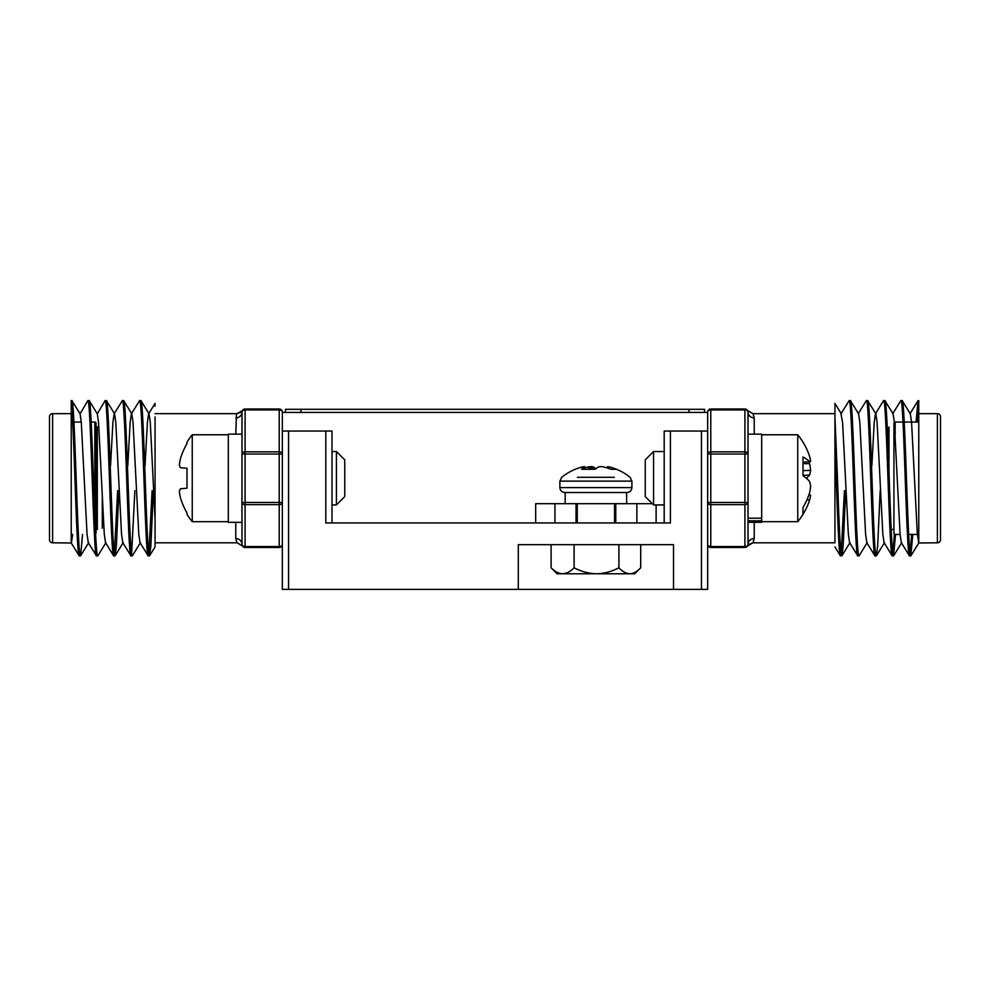 <?xml version="1.0" encoding="UTF-8"?>
<svg xmlns="http://www.w3.org/2000/svg" width="990" height="990" viewBox="0 0 990 990"><rect width="100%" height="100%" fill="white"/><g stroke="black" fill="none" stroke-linecap="round" stroke-linejoin="round"><path stroke-width="1.49" d="M707.664 431.046L707.664 589.372L701.452 589.372L701.452 431.046L707.664 431.046L707.664 412.422L282.336 412.422L282.336 431.046L288.548 431.046L288.548 589.372L282.336 589.372L282.336 412.112A3.106 3.106 0 0 0 279.229 409.006L279.229 409.91L245.087 409.91L245.087 451.836L279.229 451.836L279.229 409.91A3.106 2.19 -0 0 1 282.336 412.112M656.11 504.937L656.11 522.943L664.191 522.943L664.191 431.046L670.403 431.046L670.403 522.943L325.809 522.943L325.809 431.046L332.009 431.046L332.009 522.943L454.336 522.943M507.734 522.943L535.677 522.943L535.677 503.687L576.032 503.687L576.032 522.943M636.867 522.943L636.867 503.687L652.336 503.687M615.768 522.943L615.768 503.687L636.867 503.687M554.932 522.943L554.932 503.687M325.809 431.046L288.548 431.046M701.452 431.046L670.403 431.046M701.452 589.372L673.509 589.372L673.509 544.673L518.29 544.673L518.29 589.372L288.548 589.372M518.29 589.372L673.509 589.372M285.442 409.315L285.442 412.422L285.442 409.315L704.558 409.315L704.558 412.422L704.558 409.315M707.664 522.943L707.664 530.083M893.933 530.702A1.238 1.238 0 0 0 892.695 529.464L891.21 529.464M893.933 423.287L893.933 533.189A1.238 1.238 0 0 0 895.17 534.427L900.108 534.427M894.341 422.371A1.238 1.238 0 0 1 895.17 422.049L902.967 422.049M908.696 534.427L917.346 534.427M904.204 422.049L918.77 422.049M937.394 542.805L937.394 413.659A3.106 3.106 0 0 1 940.5 416.765L940.5 539.711A3.106 3.106 0 0 1 937.394 542.805L918.77 542.978L918.77 402.46L917.322 422.049M937.394 413.659L918.77 413.659L918.77 489.518M845.67 490.656L843.208 545.453L841.946 555.712L840.362 555.712L834.941 546.901M849.16 400.628L840.943 413.832L842.589 422.309L848.343 534.154L849.568 542.644L857.785 555.848C854.902 560.699 852.043 395.777 849.16 400.628L850.398 400.628C853.281 395.777 856.14 560.699 859.023 555.848L857.785 555.848M844.433 490.656L841.154 554.016M912.83 534.427L910.763 555.848L909.352 555.712L901.308 542.644L900.083 534.154L894.329 422.309L893.104 413.832L884.899 400.628L883.476 400.764L875.445 413.832L874.207 422.309L871.844 465.82M918.151 400.628L918.77 402.46L918.77 400.628L917.977 400.764L916.084 422.049M911.592 534.427L910.144 554.016M895.579 534.427L893.512 555.848L892.101 555.712L884.07 542.644L882.832 534.154L877.091 422.309L875.853 413.832L867.648 400.628L866.238 400.764L858.194 413.832M910.763 555.848C907.892 560.699 905.021 395.777 902.138 400.628L900.727 400.764L892.695 413.832M894.354 534.117L892.893 554.016M880.172 490.656L877.709 545.453L876.447 555.712L874.851 555.712L866.819 542.644L865.594 534.154L859.84 422.309L858.615 413.832L850.398 400.628M867.228 542.644L859.023 555.848M910.936 555.712L918.77 542.978L917.334 534.154L911.58 422.309L910.355 413.832L902.138 400.628M909.525 555.848C906.642 560.699 903.783 395.777 900.9 400.628M893.512 555.848C890.641 560.699 887.77 395.777 884.899 400.628M892.275 555.848C889.391 560.699 886.533 395.777 883.649 400.628M876.274 555.848C873.39 560.699 870.532 395.777 867.648 400.628M875.024 555.848C872.153 560.699 869.282 395.777 866.411 400.628M834.941 510.469L834.941 542.805L752.982 542.805L753.551 541.74M834.941 413.659L834.941 403.4L834.941 417L834.941 413.659L752.982 413.659L754.232 417.904L754.232 434.152M710.771 547.47L710.771 546.554L744.913 546.554L744.913 504.64L710.771 504.64L710.771 546.554A3.106 2.19 0 0 1 707.664 544.364A3.106 3.106 0 0 0 710.771 547.47L744.913 547.47L710.771 547.47A3.106 3.106 0 0 1 707.664 544.364L707.664 412.112A3.106 3.106 0 0 1 710.771 409.006L744.913 409.006A3.106 3.106 0 0 1 748.019 412.112L748.019 544.364L748.019 522.324L761.681 522.324L761.681 520.814L748.019 520.814M887.721 438.36L887.721 428.249M841.772 555.848C840.337 557.209 838.901 519.428 837.466 478.232L834.941 417L834.941 519.057M748.019 518.191L761.681 518.191L761.681 434.152L748.019 434.152L748.019 412.112C747.574 410.033 747.574 410.033 748.019 412.112A3.106 3.106 0 0 0 744.913 409.006L744.913 409.91L710.771 409.91L710.771 451.836L744.913 451.836L744.913 409.91A3.106 2.19 0 0 1 748.019 412.112A6.212 5.804 180 0 0 754.232 417.904M748.019 502.437L744.913 502.437L744.913 454.026L710.771 454.026L710.771 502.437L744.913 502.437L744.913 504.64A3.106 2.19 0 0 0 748.019 502.437L748.019 544.364C747.574 546.443 747.574 546.443 748.019 544.364A6.212 5.804 180 0 1 754.232 538.56L752.982 542.805L747.636 545.849C747.264 545.205 749.046 544.191 752.982 542.805M744.913 547.47A3.106 3.106 0 0 0 748.019 544.364A3.106 3.106 0 0 1 744.913 547.47L744.913 546.554A3.106 2.19 0 0 0 748.019 544.364M710.771 409.006A3.106 3.106 0 0 0 707.664 412.112A3.106 2.19 180 0 1 710.771 409.91L710.771 409.006M840.535 555.848C838.666 558.397 836.798 491.523 834.941 443.248M98.876 427.012L97.305 427.012A1.238 1.238 0 0 1 96.067 425.774L96.067 530.702M102.279 498.688L102.279 528.215L102.279 498.688M96.067 533.189L96.067 423.287A1.238 1.238 0 0 0 94.83 422.049L91.167 422.049M81.267 422.049L73.916 422.049M71.231 413.659L52.606 413.659A3.106 3.106 0 0 0 49.5 416.765L49.5 539.711A3.106 3.106 0 0 0 52.606 542.805L71.231 542.978L71.231 402.46C72.332 408.635 73.755 443.297 74.918 478.232C76.354 519.428 77.802 557.209 79.237 555.848L80.648 555.712L82.541 534.427M127.797 465.82L130.16 422.309L131.385 413.832L139.602 400.628C142.486 395.777 145.344 560.699 148.228 555.848L149.638 555.712L150.901 545.453L153.363 490.656M110.546 465.82L112.909 422.309L114.147 413.832L122.352 400.628L123.762 400.764L131.806 413.832L133.031 422.309L138.786 534.154L140.011 542.644L148.228 555.848M139.602 400.628L141.013 400.764L149.057 413.832L150.282 422.309L155.059 519.057L155.059 417M140.84 400.628C143.723 395.777 146.582 560.699 149.465 555.848M71.231 542.978L79.237 555.848M71.231 402.46L71.231 400.628L72.023 400.764L80.066 413.832L81.291 422.309L87.046 534.154L88.271 542.644L96.488 555.848L97.899 555.712L105.93 542.644M71.849 400.628C74.733 395.777 77.591 560.699 80.475 555.848M80.066 413.832L87.862 400.628C90.733 395.777 93.605 560.699 96.488 555.848M87.862 400.628L89.273 400.764L97.305 413.832L98.542 422.309L104.284 534.154L105.522 542.644L113.553 555.712L115.149 555.712L116.412 545.453L118.862 490.656M89.1 400.628C91.983 395.777 94.842 560.699 97.725 555.848M97.305 413.832L105.101 400.628C107.984 395.777 110.855 560.699 113.726 555.848M105.101 400.628L106.524 400.764L114.555 413.832L115.793 422.309L121.535 534.154L122.772 542.644L130.977 555.848L132.388 555.712L140.431 542.644M106.351 400.628C109.222 395.777 112.093 560.699 114.976 555.848M122.352 400.628C125.235 395.777 128.094 560.699 130.977 555.848M123.589 400.628C126.473 395.777 129.344 560.699 132.215 555.848M114.345 554.016L117.624 490.656M131.596 554.016L134.875 490.656M279.229 547.47L279.229 504.64L245.087 504.64L245.087 546.554L279.229 546.554A3.106 2.19 180 0 0 282.336 544.364A3.106 3.106 0 0 1 279.229 547.47L245.087 547.47A3.106 3.106 0 0 1 241.981 544.364L241.981 522.324L241.981 544.364A6.212 5.804 180 0 0 235.769 538.56L237.018 542.805L155.059 542.805L155.059 519.057L155.059 546.901L155.059 519.057M235.769 434.152L236.449 414.736M155.059 413.659L237.018 413.659L242.364 410.615C242.736 411.258 240.954 412.273 237.018 413.659M145.035 465.82L147.411 422.309L148.636 413.832L155.059 403.4L155.059 406.123M241.981 454.026A3.106 2.19 0 0 1 245.087 451.836L245.087 502.437L279.229 502.437L279.229 454.026L241.981 454.026L241.981 412.112A3.106 3.106 0 0 1 245.087 409.006L279.229 409.006M245.087 547.47L245.087 546.554A3.106 2.19 180 0 1 241.981 544.364C242.426 546.443 242.426 546.443 241.981 544.364L241.981 502.437A3.106 2.19 0 0 0 245.087 504.64L245.087 502.437L241.981 502.437M235.769 417.904A6.212 5.804 180 0 0 241.981 412.112C242.426 410.033 242.426 410.033 241.981 412.112A3.106 2.19 0 0 1 245.087 409.91L245.087 409.006M148.847 554.016L152.114 490.656M71.441 542.644L72.654 534.427M241.981 522.324L241.981 434.152L228.319 434.152L228.319 522.324L241.981 522.324M336.427 451.539L344.743 459.855L344.743 496.621L336.427 504.937L336.427 451.539L332.009 451.539M192.246 521.693L192.246 434.771A68.817 68.817 0 0 0 186.999 442.159L186.999 443.57A68.656 68.397 90 0 0 180.403 458.89A67.877 62.469 12.9 0 0 179.363 465.04A67.877 25.876 5.4 0 0 180.403 467.688L186.999 468.258L186.999 488.206L180.403 488.788A67.877 25.876 174.6 0 0 179.363 491.424A67.877 62.469 167.1 0 0 180.403 497.574A68.656 68.397 90 0 0 186.999 512.907L186.999 514.305A68.817 68.817 0 0 0 192.246 521.693L228.319 521.693M179.363 491.424A67.877 25.876 174.6 0 1 180.403 488.788M186.999 488.206L186.999 468.258M180.403 467.688A67.877 25.876 5.4 0 1 179.363 465.04M653.573 504.937L645.257 496.621L645.257 459.855L653.573 451.539L653.573 504.937L664.191 504.937M761.681 521.693L797.754 521.693L797.754 434.771L761.681 434.771M808.966 494.703L809.597 494.765A67.877 2.945 -175 0 1 810.637 495.149A67.877 49.847 -172.6 0 1 809.597 500.012A68.656 64.263 -165.7 0 1 806.33 508.241A68.656 64.263 -165.7 0 1 803.001 514.218L803.001 507.4A68.656 64.263 -14.3 0 0 809.597 492.797A67.877 67.555 -116.5 0 0 810.637 486.127A67.877 45.676 -173.2 0 0 809.597 481.536A68.656 23.389 -174.7 0 0 803.001 475.745L803.001 457.009A68.656 23.389 -5.3 0 1 809.597 461.711A67.877 2.945 -5 0 0 810.637 461.328A67.877 49.847 -7.4 0 0 809.597 456.452A68.656 64.263 -14.3 0 0 806.33 448.223A68.817 68.817 0 0 0 797.754 434.771M808.966 461.761A68.656 64.263 -165.7 0 1 809.597 463.667A67.877 67.555 -63.5 0 1 810.637 470.349A67.877 45.676 -6.8 0 1 809.597 474.94A68.656 23.389 -5.3 0 1 806.33 478.232M761.681 518.191L761.681 520.814M803.001 462.293L809.597 461.711M808.867 495L810.637 495.149M806.937 499.9L809.597 500.012M803.001 463.58L809.597 463.667M803.001 470.658L810.637 470.349M803.001 475.435L809.597 474.94M615.768 503.687L576.032 503.687M626.633 503.687L626.633 492.513L565.166 492.513L565.166 503.687M614.382 477.316L577.418 477.316M607.439 468.047L607.563 466.624A53.906 37.843 97 0 1 608.615 466.797L609.11 466.896A54.215 49.834 102.8 0 1 615.211 468.74A54.215 49.834 102.8 0 1 616.523 469.272L610.818 469.272A54.215 49.834 -102.8 0 0 603.244 466.896L602.65 466.797A53.906 53.695 -177.7 0 0 601.14 466.624L600.039 466.624A53.906 38.103 97.1 0 0 598.962 466.797L598.616 466.896A54.215 20.84 95.4 0 0 595.299 469.272L581.637 469.272A54.215 20.84 -95.4 0 1 584.57 466.896L584.224 466.624A53.906 37.843 -97 0 0 583.172 466.797L582.677 466.896A54.215 49.834 -102.8 0 0 576.588 468.74A54.215 49.834 -102.8 0 0 575.264 469.272M583.902 492.513L564.807 492.513C561.788 492.203 560.154 490.557 559.882 487.6L631.905 487.6C631.645 490.557 630.011 492.203 626.992 492.513L583.902 492.513M584.682 466.797L584.904 469.272L584.224 466.624M584.793 467.911A54.215 49.834 102.8 0 1 588.555 466.896L589.149 466.797A53.906 53.695 177.7 0 1 590.659 466.624L591.748 466.624A53.906 38.103 -97.1 0 1 592.824 466.797L593.171 466.896A54.215 20.84 -95.4 0 1 595.893 468.74M629.195 573.779L557.085 573.779L551.096 567.777L551.096 544.673M640.703 544.673L640.703 567.777L634.701 573.779L629.801 573.779C625.952 573.519 622.314 571.515 618.911 567.777C611.919 571.527 604.457 573.532 596.5 573.779C588.654 573.532 581.179 571.527 574.101 567.777C570.512 571.527 566.676 573.532 562.592 573.779C558.558 573.532 554.734 571.527 551.096 567.777M618.911 567.777L618.911 544.673M574.101 567.777L574.101 544.673M640.703 567.777C637.288 571.539 633.649 573.532 629.801 573.779M300.972 412.422L300.972 409.315M689.028 412.422L689.028 409.315M888.971 470.906L888.971 427.012M895.17 435.018L895.17 422.049L895.17 435.018M748.019 454.026A3.106 2.19 180 0 0 744.913 451.836L744.913 454.026L748.019 454.026M710.771 504.64L710.771 502.437L707.664 502.437A3.106 2.19 0 0 0 710.771 504.64M710.771 454.026L710.771 451.836A3.106 2.19 -0 0 0 707.664 454.026L710.771 454.026M754.232 522.324L754.232 538.56M97.305 529.464L97.305 427.012M52.606 413.659L52.606 542.805M235.769 538.56L235.769 522.324M279.229 502.437L279.229 504.64A3.106 2.19 0 0 0 282.336 502.437L279.229 502.437M279.229 454.026L282.336 454.026A3.106 2.19 0 0 0 279.229 451.836L279.229 454.026M94.83 422.049L94.83 516.508M615.211 468.74A54.302 54.302 0 0 1 630.086 477.316L631.905 481.128L559.882 481.128L559.882 487.6M584.781 469.272L584.57 466.896M608.541 468.418L608.615 466.797M609.11 466.896L609.036 468.592M588.518 469.272L588.555 466.896M589.149 466.797L589.1 469.272M590.745 469.272L590.659 466.624M591.748 466.624L591.847 469.272M593.01 469.272L592.824 466.797M593.171 466.896L593.344 469.272M752.982 413.659L747.636 410.615L752.982 413.659M909.934 413.832L917.977 400.764M834.941 403.4L841.364 413.832M841.946 555.712L849.989 542.644M876.447 555.712L884.478 542.644M893.685 555.712L901.729 542.644M237.018 542.805L242.364 545.849L237.018 542.805M155.059 546.901L149.638 555.712M88.692 542.644L80.648 555.712M123.181 542.644L115.149 555.712M336.427 504.937L332.009 504.937M192.246 434.771L228.319 434.771M653.573 451.539L664.191 451.539M797.754 521.693A68.817 68.817 0 0 0 806.33 508.241M577.269 522.943L577.269 503.687M576.588 468.74A54.302 54.302 0 0 0 561.701 477.316L559.882 481.128M631.905 481.128L631.905 487.6M584.904 469.272L584.682 466.624M614.53 522.943L614.53 503.687"/></g></svg>
